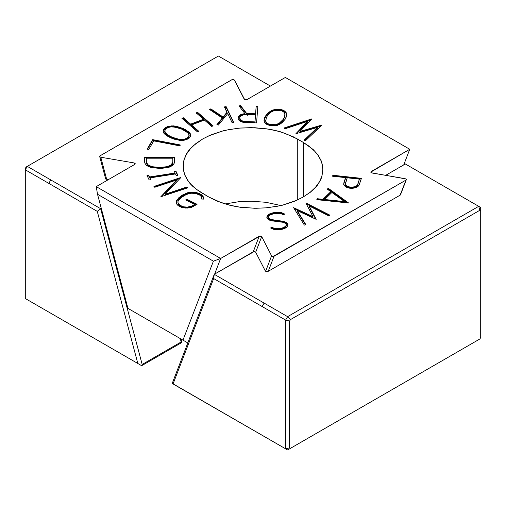 <?xml version="1.0" encoding="UTF-8"?>
<svg xmlns="http://www.w3.org/2000/svg" width="506" height="506" viewBox="0 0 506 506"><rect width="100%" height="100%" fill="white"/><g stroke="black" fill="none" stroke-linecap="round" stroke-linejoin="round"><path stroke-width="0.76" d="M188.049 343.068L127.948 308.369L97.519 194.266L213.399 261.166L182.97 340.14L188.049 343.068M371.259 172.78L405.938 178.934L406.35 179.541L400.151 195.139L405.945 180.098L273.044 256.491L271.583 255.84L261.697 236.593L260.217 235.941L220.654 258.458L96.241 186.632L134.836 164.349L96.241 186.632L220.654 258.458L213.399 261.166L97.519 194.266L96.241 186.632L97.519 194.266L127.948 308.369L182.97 340.14L213.399 261.166L220.654 258.458L259.249 236.175L261.697 236.593L255.682 252.209L261.697 236.593L271.583 255.84L265.682 271.159L271.583 255.84M274.037 256.257L268.237 271.298L274.037 256.257L405.945 180.098M135.172 163.546L134.109 162.932L100.776 157.227L99.72 156.613L100.055 155.81L232.273 79.512L233.355 79.461L234.417 80.068L244.733 99.726M405.217 178.681L371.891 172.976L370.86 172.287L371.164 171.559L409.759 149.276L403.731 164.912L409.759 149.276L285.346 77.45L246.751 99.733L285.346 77.45L409.759 149.276L370.759 172.135M186.297 193.912L187.6 193.437L187.6 192.748L182.47 195.038L178.65 197.884L176.214 201.407L176.404 203.716L178.257 205.765L181.667 207.409L185.613 208.074L191.489 207.409L197.081 204.291L186.739 199.219L185.651 199.959L194.702 204.405L191.9 206.106L187.334 207.093L183.514 206.821L179.402 205.012L178.428 204.051L177.815 202.02L178.371 200.427L180.534 197.979L186.815 194.203L192.242 193.045L195.898 193.45L199.528 194.905L201.483 196.771L201.888 199.035L203.576 199.111L203.564 197.751L203.146 196.543L201.167 194.487L196.676 192.577L192.622 192.052L187.6 192.748L192.875 192.128L198.776 193.26L201.122 194.519L202.71 196.043L203.488 197.631L203.576 199.111L201.888 199.035L201.16 196.436L199.826 195.145L195.424 193.381L190.458 193.21L185.221 194.924L182.413 196.543L178.371 200.427L177.91 201.875L178.201 203.412L180.908 205.955L180.908 206.644L180.908 205.955L183.804 206.859L187.334 207.093L190.743 206.518L194.702 204.405L185.651 199.959L186.739 199.219L186.739 199.908L196.492 204.69L186.739 199.908L186.739 199.219L197.081 204.291L191.527 207.378L187.467 208.067L183.261 207.783L179.813 206.695L177.834 205.347L176.562 203.659L176.221 201.824L176.79 200.085L181.142 195.898L187.6 192.748L187.6 193.437L188.27 193.267M154.779 187.283L176.581 180.035L160.8 196.777L187.783 187.802L186.942 186.961L165.146 194.209L180.927 177.467L153.938 186.442L154.779 187.283L153.938 186.442L180.927 177.467L165.146 194.209L165.146 194.899L165.146 194.209L186.942 186.961L186.942 187.65L165.146 194.899L186.942 187.65L186.942 186.961L187.783 187.802L160.8 196.777L176.581 180.035L154.779 187.283M187.859 131.864L188.909 132.711L188.909 132.022L190.085 133.236L190.705 134.83L190.37 136.664L188.833 138.423L186.297 139.738L180.497 140.478L174.311 139.188L170.737 137.86L164.975 134.33L168.201 136.607L173.343 138.891L180.104 140.453L183.994 140.314L188.833 138.423L189.858 137.461L190.724 135.342L189.946 133.027L185.689 129.745L177.574 126.608L171.869 125.842L166.499 127.05L164.026 128.891L163.16 131.01L163.349 132.268L164.975 134.33L163.799 133.11L163.16 131.155M211.691 126.424L213.102 125.886L197.593 112.326L196.183 112.863L203.469 119.239L190.617 124.134L183.324 117.759L181.92 118.296L197.429 131.864L198.839 131.326L191.546 124.95L204.399 120.049L211.691 126.424L213.102 125.886L197.593 112.326L197.593 113.015L196.183 113.553L197.593 113.015L197.593 112.326L196.183 112.863L203.469 119.239L203.469 119.928L190.617 124.824L190.617 124.134L183.324 117.759L183.324 118.448L183.324 117.759L181.92 118.296L197.429 131.864L198.839 131.326L191.546 124.95L204.399 120.049L211.691 126.424M216.903 124.634L218.428 125.045L227.732 113.591L232.026 122.541L233.652 122.281L226.138 106.621L224.506 106.88L227.036 112.149L223.095 117.006L210.787 108.853L209.516 109.498L222.311 117.968L216.903 124.634L218.428 125.045L227.732 113.591L232.026 122.541L233.652 122.281L226.138 106.621L224.506 106.88L227.036 112.838L227.036 112.149L223.095 117.006L223.095 117.696L227.036 112.838L223.095 117.696L210.787 109.543L210.104 109.891L210.787 109.543L210.787 108.853L209.516 109.498L222.311 117.968L222.311 118.657L217.359 124.754L222.311 118.657L222.311 117.968L216.903 124.634M280.514 123.843L282.506 122.319L285.302 119.062L286.611 115.438L286.244 112.73L284.151 110.725L282.664 110.004L277.06 109.1L271.678 110.289L266.637 114.274L264.587 117.702L264.069 121.2L265.315 123.306L266.58 124.28L271.76 125.842L277.49 125.311L280.514 123.843L278.8 124.824L273.158 125.905L269.812 125.526L266.934 124.47L265.017 122.996L264.138 121.446L264.625 117.658L267.763 113.116L271.931 110.175L277.566 109.1L280.919 109.479L283.796 110.536L285.713 112.009L286.592 113.559L286.105 117.348L284.859 119.688L280.514 123.843M305.422 140.776L322.088 124.976L299.95 131.452L311.829 118.872L283.974 128.018L284.808 128.866L307.509 121.415L295.865 133.742L317.559 127.392L303.973 140.27L305.422 140.776L303.973 140.27L317.559 127.392L317.559 128.081L304.504 140.459L317.559 128.081L317.559 127.392L295.865 133.742L307.509 121.415L307.509 122.104L296.763 133.483L307.509 122.104L307.509 121.415L284.808 128.866L283.974 128.018L311.829 118.872L299.95 131.452L322.088 124.976L305.422 140.776M322.885 199.313L317.123 198.706L316.819 199.668L348.621 203.001L328.457 188.415L327.135 189.029L330.791 191.673L322.885 199.313L330.791 191.673L327.135 189.029L328.457 188.415L328.457 189.111L327.717 189.446L328.457 189.111L328.457 188.415L332.474 191.325L332.474 192.014L328.457 189.111L347.502 202.881L332.474 192.014L332.474 191.325L348.621 203.001L316.819 199.668L317.123 198.706L322.885 199.313L322.885 200.003L317.123 199.396L317.123 198.706L317.123 199.396L322.885 200.003L322.885 199.313M343.726 184.121L345.566 178.314L343.694 184.007L344.656 185.955L346.319 187.182L349.444 188.162L352.012 188.333L355.338 187.783L357.426 186.847L359.115 185.133L361.373 178.346L332.872 175.253L332.562 176.214L345.566 177.625L343.833 182.938L345.566 177.625L332.562 176.214L332.872 175.253L332.777 176.233L332.872 175.253L361.373 178.346L359.33 184.62L358.254 186.202L356.034 187.536L353.087 188.245L350.127 188.251L347.388 187.631L345.086 186.353L343.846 184.652L343.833 182.938L343.738 183.994M329.842 215.139L305.795 202.906L312.993 216.625L293.6 207.675L304.353 225.107L305.94 224.778L297.186 210.578L316.187 219.345L309.128 205.904L328.729 215.866L329.842 215.139L328.729 215.866L309.128 205.904L309.128 206.593L309.128 205.904L316.187 219.345L297.186 210.578L297.186 211.268L297.186 210.578L305.94 224.778L304.353 225.107L293.6 207.675L312.993 216.625L305.795 202.906L329.842 215.139M287.927 225.018L287.87 224.05L287.75 225.809L286.396 227.536L283.98 228.82L278.876 229.667L282.955 229.136L286.396 227.536L287.838 225.625L287.87 224.05L287.187 223.076L283.524 221.35L270.381 219.408L268.711 218.067L268.585 216.884L269.812 215.139L273.79 213.665L280.292 213.456L283.531 214.727L284.802 214.089L281.595 212.684L277.977 212.305L271.836 212.994L268.99 214.177L267.478 215.537L266.852 217.536L268.604 219.813L271.286 220.774L283.05 222.292L285.422 223.304L286.213 224.253L285.833 226.125L282.538 228.174L276.719 228.775L273.588 228.206L271.855 227.333L270.583 227.978L273.784 229.376L278.876 229.667L274.347 229.452L272.266 228.838L270.583 227.978L271.855 227.333L271.855 228.023L271.241 228.332L271.855 228.023L274.903 229.218L277.92 229.452L273.613 228.902L271.855 228.023L271.855 227.333L274.903 228.529L280.836 228.478L280.836 229.167L278.585 229.395L278.585 228.706L278.585 229.395L283.082 228.687L284.992 227.681L286.086 226.327M237.997 118.271L238.655 116.266L240.514 114.754L244.904 113.572L239.003 105.931L240.546 105.533L246.745 113.559L246.745 114.248L255.581 114.47L256.169 106.842L255.581 114.47L246.745 114.248L240.546 106.222L240.546 105.533L240.546 106.222L246.745 114.248L246.745 113.559L240.546 105.533L239.003 105.931L244.904 113.572L241.564 114.267L239.863 115.147L238.225 116.943L237.997 118.271L238.275 119.334L240.002 121.13L243.38 122.42L256.574 122.92L257.851 106.197L256.169 106.152L255.581 113.78L246.745 113.559L255.581 113.78L256.169 106.152L257.851 106.197L256.574 122.92L243.367 122.408L240.982 121.661L238.921 120.238L237.991 118.088M180.161 144.937L152.66 139.637L147.164 149.143L148.77 149.453L153.723 140.87L179.63 145.861L180.161 144.937L179.63 145.861L153.723 140.87L148.77 149.453L147.164 149.143L152.66 139.637L180.161 144.937M151.237 167.587L160.971 168.384L167.322 167.701L169.991 166.929L172.818 165.272L174.311 163.084L174.5 157.227L144.665 157.233L144.665 162.274L145.089 163.628L146.98 165.772L151.237 167.587L146.708 165.449L145.304 163.912L144.665 162.274L144.665 157.233L174.5 157.227L174.507 162.268L174.5 157.227L174.507 162.268L173.874 163.906L170.414 166.708L167.948 167.587L159.592 168.384L151.237 167.587M148.669 175.196L147.037 175.449L149.131 179.934L150.756 179.681L149.934 177.91L175.487 173.938L176.309 175.715L177.941 175.455L175.854 170.977L174.222 171.23L175.044 173.001L149.491 176.967L148.669 175.196L148.669 175.886L147.037 176.139L148.669 175.886L148.669 175.196L147.037 175.449L149.131 179.934L150.756 179.681L149.934 177.91L150.459 179.731L149.934 177.91L175.487 173.938L176.309 175.715L177.941 175.455L175.854 170.977L175.854 171.667L174.222 171.92L175.854 171.667L175.854 170.977L174.222 171.23L175.044 173.001L149.491 176.967L148.669 175.196M183.159 166.733L184.146 159.605L186.537 154.109L190.452 148.694L195.892 143.565L202.735 138.935L208.991 135.747L222.153 131.143L228.668 129.65L240.173 128.05L251.33 127.638L266.535 128.828L276.346 130.75L284.688 133.23L297.288 138.935L303.258 142.382L309.122 146.247L314.605 151.117L318.173 155.5L320.937 160.529L322.284 164.697L322.841 169.175L321.854 176.303L319.463 181.799L315.548 187.214L310.108 192.343L303.258 196.973L297.009 200.161L283.847 204.766L277.332 206.258L265.827 207.858L254.67 208.27L239.458 207.08L229.648 205.158L221.312 202.685L208.706 196.973L217.188 201.179L230.818 205.569L240.616 207.327L255.985 208.276L266.902 207.814L281.564 205.474L294.65 201.236L303.258 196.973L310.286 192.286L315.662 187.328L317.774 184.734L320.912 179.269L321.93 176.373L322.847 169.681L322.031 163.356L321.032 160.377L317.863 154.747L313.125 149.479L303.258 142.382L293.107 136.696L279.856 131.56L270.362 129.346L254.885 127.721L239.091 128.094L224.436 130.434L211.35 134.672L202.735 138.935L192.83 146.07L188.219 151.174L186.474 153.862L184.07 159.535L183.425 162.552L183.362 169.459L184.968 175.531L188.131 181.161L190.3 183.842L192.868 186.436L199.275 191.388L208.706 196.973L196.878 189.661L191.388 184.791L187.827 180.408L185.063 175.386L183.716 171.211L183.153 166.234M190.617 124.824L183.324 118.448L181.92 118.986L183.324 118.448L190.617 124.824L190.617 124.134L203.469 119.239L203.469 119.928L190.617 124.824M255.581 114.47L255.581 113.78L255.581 114.47M256.169 106.842L256.169 106.152L256.169 106.842L257.851 106.886L256.169 106.842M254.961 121.902L243.177 121.326L240.344 119.72L239.762 117.512L241.103 115.792L244.113 114.647L255.505 114.754L254.961 122.591L245.6 122.351L245.6 121.661L243.196 121.314L241.065 120.346L239.857 118.942L239.762 117.512L240.641 116.178L242.564 115.064L245.125 114.539L255.505 114.754L254.961 122.591L255.505 114.754L254.961 122.591L245.6 122.351L245.6 121.661L254.961 121.902M330.791 192.362L330.791 191.673L330.791 192.362L322.885 200.003L330.791 192.362M344.491 201.578L324.662 199.497L331.917 192.482L344.491 201.578L331.917 192.482L324.662 199.497L344.491 201.578L344.491 202.267L324.662 200.186L324.662 199.497L324.662 200.186L344.491 202.267L344.491 201.578M345.566 178.314L345.566 177.625L345.566 178.314M231.963 79.651L100.055 155.81M253.221 251.811L259.249 236.175L253.221 251.811M214.626 274.094L220.654 258.458L214.626 274.094M100.776 157.227L106.658 179.269L100.776 157.227L134.109 162.932L134.533 164.52L134.109 162.932L135.14 163.425L134.836 164.349M361.373 179.035L332.872 175.943L361.373 179.035M357.54 185.449L355.623 187.182M355.206 187.365L356.825 186.372L357.666 185.126L359.399 179.124L357.666 184.437L356.825 185.683L355.079 186.727L350.437 187.296L346.477 185.803L345.503 184.462L345.497 183.121L347.224 177.802L359.399 179.124L357.666 185.126L359.399 179.124L347.224 177.802L345.459 183.931M354.63 187.581L351.151 188.036M346.686 186.657L350.437 187.985L346.996 186.878M346.186 186.227L345.396 184.247L347.192 186.309L350.803 187.328L354.339 186.986L356.54 185.942L357.666 184.437L357.666 185.126M345.503 185.152L346.477 186.493M350.437 187.985L355.079 187.416M329.248 215.524L306.288 203.848L329.248 215.524M312.993 217.314L294.195 208.643L312.993 217.314L312.993 216.625L312.993 217.314M305.567 224.86L297.186 211.268L305.567 224.86M315.706 219.123L309.128 206.593L315.706 219.123M284.245 222.21L271.76 220.521L271.76 219.832L269.78 219.066L268.597 217.871L268.724 216.492L269.812 215.139L271.716 214.133L276.782 213.355L280.469 213.532L283.531 214.727L284.802 214.089L281.026 212.609L278.743 212.33L276.485 212.4L276.485 213.089L272.386 213.564M272.336 228.32L271.937 228.079M287.914 224.961L287.718 224.462M271.279 220.407L268.73 218.788M268.553 218.288L268.553 217.757M277.111 213.032L276.485 213.089L276.485 212.4L273.664 212.684L273.664 213.374L270.818 214L268.066 215.581M268.926 214.905L266.877 217.694M286.257 225.214L285.454 227.264M284.65 227.928L281.538 229.079M283.524 222.039L283.524 221.35L286.269 222.393L287.87 224.05L287.87 224.74C287.18 223.437 285.732 222.532 283.524 222.039L283.524 221.35L271.76 219.832L271.76 220.521L283.524 222.039M268.597 218.56L268.597 217.871L268.597 218.56L269.78 219.756L271.76 220.521M268.597 217.871L268.648 217.365M284.176 214.399L281.026 213.298L273.664 213.374L273.664 212.684L270.818 213.304L268.414 214.595L267.06 216.321L266.94 218.073L268.541 219.73L271.286 220.774L283.05 222.292L285.03 223.057L286.213 224.253L286.162 224.765M286.213 224.253L286.086 225.638L284.992 226.992L280.836 228.478L280.836 229.167M321.032 125.975L299.95 132.142L299.95 131.452L299.95 132.142L321.032 125.975M310.886 119.871L284.486 128.543L310.886 119.871M269.097 112.655L271.014 111.326M273.879 110.213L276.308 109.827M279.356 109.891L282.12 110.504M284.574 111.693L285.991 113.04M286.668 114.565L285.713 112.699L283.796 111.225L280.919 110.169L277.566 109.789L274.423 110.093L270.217 111.845L267.763 113.806L265.871 116L264.062 120.744L264.265 119.498M265.745 120.82L265.802 122.275L266.498 123.458L269.945 125.184M271.115 125.45L275.511 125.532L278.926 124.122M279.78 123.515L283.221 120.162L284.872 116.367M279.837 123.477L280.432 123.028M285.036 115.172L285.005 114.445M265.776 121.491L266.51 123.23L268.079 124.444L270.438 125.311L275.77 125.368L279.204 123.919L279.204 123.23L275.77 124.678L270.438 124.621L268.079 123.755L266.51 122.541L265.802 121.269L266.27 117.879L267.44 115.678L271.526 111.775L274.96 110.327L280.286 110.384L282.652 111.25L284.22 112.465L284.929 113.736L284.461 117.126L283.29 119.327L279.204 123.23L279.204 123.919L283.29 120.017L284.986 115.564M265.77 120.605L266.428 117.424L267.895 115.014L270.64 112.408L273.847 110.523L277.389 109.998L281.475 110.706L284.176 112.18L285.042 114.229L284.498 117.063L282.835 119.992L279.527 123.009L276.478 124.609L272.823 124.982L268.269 123.932L266.131 122.3L265.745 120.131M284.96 114.394L284.986 114.875M264.018 120.586L264.062 120.055M270.217 111.845L270.217 111.156L270.217 111.845M286.712 114.419L286.668 114.951M240.546 106.222L239.003 106.621L240.546 106.222M237.997 118.961L238.655 116.956L240.514 115.444L244.904 114.261L244.904 113.572L244.904 114.261L243.671 114.407M240.673 115.355L239.193 116.355M245.018 122.325L241.4 121.257M240.748 120.789L239.926 119.827L239.686 118.594M239.68 118.777L239.762 117.512M239.762 118.202L239.857 119.631L241.065 121.035L245.6 122.351M247.51 115.241L247.51 114.552L247.51 115.241M226.138 106.621L226.138 107.31L224.506 107.569L226.138 107.31L226.138 106.621M233.348 122.332L226.138 107.31L233.348 122.332M210.787 108.853L210.787 109.543L223.095 117.696L223.095 117.006L210.787 108.853M212.552 126.095L197.593 113.015L205.347 119.795L205.347 119.106L205.347 119.795L212.552 126.095M198.289 131.535L191.546 125.64L191.546 124.95L191.546 125.64L198.289 131.535M190.705 135.519L189.548 133.268M190.642 135.127L190.705 135.475M163.185 131.44L163.248 131.073M164.235 129.34L165.955 128.024M168.65 126.974L171.186 126.57M174.785 126.709L177.631 127.31M164.69 131.459L164.931 132.895L166.164 134.305M166.847 134.868L171.907 137.866L177.619 139.681M166.898 134.906L167.461 135.342M178.359 139.846L178.732 139.922L178.732 139.232L171.762 137.088L168.802 135.545L165.386 132.768L164.924 131.149M179.339 140.048L183.64 140.162L186.986 138.872M187.448 138.555L188.751 137.075M187.922 138.17L188.985 136.873L189.174 135.393M164.867 132.155L165.386 133.457L166.354 134.457L166.354 133.767L166.354 134.457L168.802 136.234L175.12 139.017L178.732 139.922L182.963 140.143L187.492 138.517M164.867 131.465L165.139 129.966L166.392 128.518L168.479 127.442L170.92 126.892L175.152 127.12L182.122 129.258L185.082 130.807L188.498 133.578L188.959 135.197M189.016 134.881L188.751 136.386L187.492 137.828L185.405 138.91L182.963 139.454L178.732 139.232L178.732 139.922M163.179 131.516L163.52 129.688L165.051 127.929L167.587 126.614L173.387 125.867L175.734 126.203L175.734 126.892L170.56 126.633L167.587 127.303L165.051 128.619L163.198 131.358M190.705 134.83L190.724 135.191M175.734 126.892L175.734 126.203L183.147 128.486L188.909 132.022L188.909 132.711L183.147 129.175L175.734 126.892M187.53 132.585L189.212 134.938L188.226 137.196L184.791 139.207L180.933 139.574L175.455 138.442L170.079 136.297L165.728 133.23L164.652 131.149L165.373 129.454L167.726 127.689L170.029 126.911L172.951 126.772L181.287 128.885L187.53 132.585M180.161 145.627L152.66 140.326L147.524 149.213L152.66 140.326L152.66 139.637L152.66 140.326L180.161 145.627M144.665 157.923L174.5 157.916L144.665 157.923M146.354 158.897L146.354 162.919L146.354 158.207L172.818 158.201L172.818 162.224L172.818 158.201L146.354 158.207L146.354 162.919L146.354 158.897M146.455 163.362L147.897 165.519L151.427 167.252M153.622 167.669L159.32 168.118L165.892 167.619M168.011 167.17L171.072 165.677L172.641 163.602M172.818 162.913L172.818 162.224L171.098 164.874L167.322 166.676L159.592 167.41L151.857 166.683L149.795 165.936L148.081 164.88L146.354 162.23L147.625 164.583L151.857 166.683L151.857 167.372L151.857 166.683L159.403 167.429L167.322 166.676L167.322 167.366L167.322 166.676L171.452 164.671L172.818 162.224L172.274 164.279L169.383 166.619L167.322 167.366L159.592 168.1L151.857 167.372L149.795 166.626L148.081 165.57L146.354 162.919M175.044 173.691L149.491 177.657L148.669 175.886L149.491 177.657L149.491 176.967L149.491 177.657L175.044 173.691L175.044 173.001L175.044 173.691M177.644 175.506L175.854 171.667L177.644 175.506M187.271 187.973L186.942 187.65L187.271 187.973M179.978 178.466L154.456 186.954L179.978 178.466M176.581 180.724L161.743 196.461L176.581 180.724L176.581 180.035L176.581 180.724M186.24 200.25L186.739 199.908L186.24 200.25M177.897 202.229L178.314 204.582L180.547 206.454M181.471 206.891L186.866 207.802L190.25 207.359L192.577 206.473M186.227 207.802L186.866 207.802M193.33 206.024L194.702 205.094L194.702 204.405L194.702 205.094L193.33 206.024L193.33 205.335L193.33 206.024L190.743 207.207L187.334 207.783L183.804 207.549L180.908 206.644L178.201 204.101M176.094 202.811L176.227 202.046M176.531 201.249L177.612 199.687M198.105 193.703L199.446 194.241M201.926 199.313L201.875 198.529M203.608 198.586L203.576 199.111M203.57 198.725L202.71 196.733L201.122 195.208L198.776 193.956L192.875 192.818L187.6 193.437L181.142 196.594L176.79 200.774L176.79 200.085L176.221 203.045M176.208 202.773L176.221 201.824M201.862 198.567L201.888 199.035M370.86 172.287L371.164 171.559M246.751 99.733L244.297 99.315L234.417 80.068M272.898 256.472L272.329 256.34M297.288 138.935L297.288 200.034L297.288 138.935M280.805 205.518L265.865 202.286L250.887 201.186L238.535 201.755L225.195 203.943M303.258 196.973L303.258 142.382L303.258 196.973M322.841 169.175L322.847 169.681M255.454 201.312L253.911 201.249M253.272 201.224L245.884 201.249M400.55 194.911L267.845 271.526L400.55 194.911L400.954 194.386L400.474 193.703M264.126 303.094L214.259 274.303L254.145 251.571L255.688 252.222L265.391 271.108L266.453 271.722L267.845 271.526L265.391 271.108L255.688 252.222L254.663 251.526L253.24 251.798L214.259 274.303L213.665 278.559L173.09 383.852L285.624 448.822L285.624 320.102L213.665 278.559L262.133 306.541L264.126 303.094L214.259 274.303L172.723 382.1L214.259 274.303L213.665 278.559L173.09 383.852L172.419 383.466L287.61 449.967L479.878 338.969L480.7 337.54L480.7 210.724L479.878 210.249L290.431 319.628L289.603 321.057L289.603 447.867L290.431 448.348L479.878 338.969L287.61 449.967L172.419 383.466L172.723 382.1L172.419 383.466L173.014 383.934L285.624 448.822L289.603 447.867L290.431 448.348L287.61 449.967L479.878 338.969L480.7 337.54L480.7 207.473L480.7 210.724L479.878 210.249L478.708 206.328L287.61 316.655L264.126 303.094L287.61 316.655L285.624 320.102L289.603 321.057L289.603 447.867L285.624 448.822L285.624 320.102L287.61 316.655L290.431 319.628L479.878 210.249L478.708 206.328L480.7 207.473L478.708 206.328L287.61 316.655L290.431 319.628L289.603 321.057L285.624 320.102L262.133 306.541L264.126 303.094M385.68 175.335L405.357 163.976L478.708 206.328L405.357 163.976L385.68 175.335M25.3 168.46L26.122 167.031L218.39 56.033L270.419 86.071L218.39 56.033L27.292 166.36L50.777 179.921L48.791 183.368L97.26 211.35L25.3 169.807L25.3 298.527L137.834 363.491L97.26 211.35L100.643 208.706L27.292 166.36L25.3 169.807L48.791 183.368L50.777 179.921L100.643 208.706L101.276 208.345L97.26 211.35L137.834 363.491L48.791 312.088L141.636 365.693L137.834 363.491L141.636 365.693L142.18 364.459L181.154 341.961L180.256 338.571L181.154 341.961L142.18 364.459L100.643 208.706L142.18 364.459L141.636 365.693L25.3 298.527L27.292 299.672L25.3 298.527L25.3 168.46L26.122 167.031L27.292 166.36L25.3 169.807L25.3 168.46L25.3 169.807M105.45 177.77L105.046 178.295L105.526 178.979L108.455 179.579L106.178 179.187M181.717 342.568L181.281 342.031M181.154 341.961L181.799 342.284L181.154 342.423M345.389 184.469L345.389 183.779M343.7 183.779L343.7 184.469M268.541 218.067L268.541 217.378M286.269 225.436L286.269 224.746M266.852 217.378L266.852 218.067M265.707 121.276L265.707 120.586M285.023 115.109L285.023 114.419M201.919 199.275L201.919 198.586M99.707 156.626L105.684 179.029M400.423 194.981L406.274 179.807M181.705 342.581L141.598 365.737M180.914 338.95L181.806 342.296"/></g></svg>
